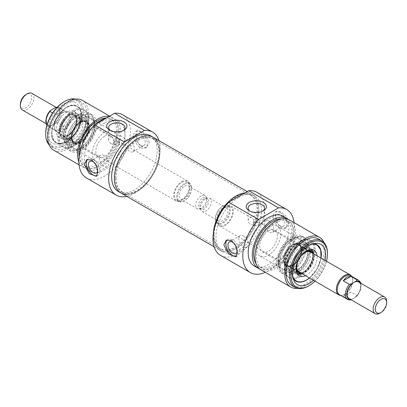 <?xml version="1.0" encoding="UTF-8"?>
<svg xmlns="http://www.w3.org/2000/svg" width="407" height="407" viewBox="0 0 407 407"><rect width="100%" height="100%" fill="white"/><g stroke="black" fill="none" stroke-linecap="round" stroke-linejoin="round"><path stroke-width="0.31" stroke-dasharray="2.04 1.53" d="M116.122 178.083A30.652 17.699 120 0 0 122.471 192.114A30.652 17.699 120 0 0 125.656 193.31A30.652 17.699 120 0 0 153.124 174.415A30.652 17.699 120 0 0 155.754 141.178A30.652 17.699 120 0 0 153.124 139.021A30.652 17.699 120 0 0 129.502 147.232A30.652 17.699 120 0 0 116.122 178.083M115.267 177.793A30.912 17.847 -60 0 1 130.718 144.744A30.912 17.847 -60 0 1 155.225 140.583A30.912 17.847 -60 0 1 152.574 174.099A30.912 17.847 -60 0 1 124.878 193.152A30.912 17.847 -60 0 1 115.267 177.793M213.66 234.391A30.652 17.699 -60 0 1 225.173 205.642A30.652 17.699 -60 0 1 247.481 194.139A30.652 17.699 -60 0 1 250.661 195.335A30.652 17.699 -60 0 1 250.661 230.728A30.652 17.699 -60 0 1 220.009 248.428A30.652 17.699 -60 0 1 217.384 246.266A30.652 17.699 -60 0 1 213.66 234.391M121.032 193.05A32.184 18.585 120 0 0 153.215 174.466A32.184 18.585 120 0 0 153.215 137.301M214.158 234.89A30.912 17.847 120 0 0 217.908 246.861A30.912 17.847 120 0 0 251.465 231.191A30.912 17.847 120 0 0 248.26 194.297A30.912 17.847 120 0 0 225.763 205.896A30.912 17.847 120 0 0 214.158 234.89M213.253 235.409A32.184 18.585 -60 0 1 213.288 233.959A32.184 18.585 -60 0 0 219.917 250.142A32.184 18.585 -60 0 1 213.253 235.409M244.79 192.959A32.184 18.585 -60 0 1 252.106 194.398A32.184 18.585 -60 0 1 252.106 231.563A32.184 18.585 -60 0 1 219.917 250.142A32.184 18.585 -60 0 0 252.106 231.563A32.184 18.585 -60 0 0 252.106 194.398A32.184 18.585 -60 0 0 244.79 192.959M31.914 93.376A9.58 5.53 -60 0 1 31.914 104.436A9.58 5.53 -60 0 1 22.334 109.966M20.35 104.329A8.048 4.645 120 0 0 26.038 107.616A8.048 4.645 120 0 0 31.731 97.761A8.048 4.645 120 0 0 26.038 94.475M53.134 108.867A9.58 5.53 -60 0 1 57.921 108.389A9.58 5.53 -60 0 1 59.391 116.066A9.58 5.53 -60 0 1 53.134 124.506A9.58 5.53 -60 0 1 48.341 124.98A9.58 5.53 -60 0 1 46.876 117.308A9.58 5.53 -60 0 1 53.134 108.867M184.534 184.417A9.961 5.754 -60 0 1 191.58 188.482A9.961 5.754 -60 0 1 184.534 200.687A9.961 5.754 -60 0 1 177.493 196.617A9.961 5.754 -60 0 1 184.534 184.417M184.127 183.715A10.536 6.085 120 0 0 177.243 192.999A10.536 6.085 120 0 0 178.861 201.44A10.536 6.085 120 0 0 184.127 200.921A10.536 6.085 120 0 0 191.58 188.014A10.536 6.085 120 0 0 189.397 183.191A10.536 6.085 120 0 0 184.127 183.715M184.534 186.294A7.662 4.426 -60 0 1 188.365 185.913A7.662 4.426 -60 0 1 188.365 194.765A7.662 4.426 -60 0 1 180.703 199.186A7.662 4.426 -60 0 1 179.528 193.045A7.662 4.426 -60 0 1 184.534 186.294M181.827 182.382A10.536 6.085 -60 0 1 187.093 181.863A10.536 6.085 -60 0 1 187.093 194.027A10.536 6.085 -60 0 1 176.557 200.112A10.536 6.085 -60 0 1 174.944 191.666A10.536 6.085 -60 0 1 181.827 182.382M202.823 197.98A6.283 3.627 -60 0 1 206.97 198.886A6.283 3.627 -60 0 1 205.962 204.925A6.283 3.627 -60 0 1 201.236 208.816A6.283 3.627 -60 0 1 198.453 204.701A6.283 3.627 -60 0 1 202.823 197.98M201.129 195.874A7.662 4.426 120 0 0 196.123 202.625A7.662 4.426 120 0 0 197.298 208.766A7.662 4.426 120 0 0 199.196 209.091A7.662 4.426 120 0 0 204.96 204.345A7.662 4.426 120 0 0 206.191 196.978A7.662 4.426 120 0 0 204.96 195.497A7.662 4.426 120 0 0 201.129 195.874M57.657 122.68L55.301 123.255L50.967 125.758L49.964 127.121L56.059 130.637C59.402 131.161 61.966 129.68 63.751 126.195L57.657 122.68A11.014 6.359 -60 0 0 59.32 107.54A11.014 6.359 -60 0 0 57.657 107.036L63.751 110.556L56.059 114.998L52.584 112.988M63.751 126.195L56.059 130.637M63.751 110.556L60.49 111.94L56.059 114.998M181.827 181.603A11.493 6.634 -60 0 1 187.571 181.034A11.493 6.634 -60 0 1 187.571 194.307A11.493 6.634 -60 0 1 176.078 200.941A11.493 6.634 -60 0 1 174.318 191.733A11.493 6.634 -60 0 1 181.827 181.603M62.525 112.724A11.493 6.634 -60 0 1 65.425 111.666A11.493 6.634 -60 0 1 68.274 112.154A11.493 6.634 -60 0 1 68.274 125.427A11.493 6.634 -60 0 1 56.776 132.061A11.493 6.634 -60 0 1 54.93 129.843A11.493 6.634 -60 0 1 62.525 112.724M61.94 112.775A11.014 6.359 -60 0 1 64.718 111.762A11.014 6.359 -60 0 1 67.445 112.23A11.014 6.359 -60 0 1 67.445 124.949A11.014 6.359 -60 0 1 56.431 131.308A11.014 6.359 -60 0 1 54.66 129.182A11.014 6.359 -60 0 1 61.94 112.775M379.879 313.151A9.58 5.53 120 0 0 386.65 301.419M349.079 298.611A9.58 5.53 120 0 0 353.866 298.133A9.58 5.53 120 0 0 360.124 289.692A9.58 5.53 120 0 0 358.659 282.02M222.466 206.313L222.466 206.313A9.961 5.754 120 0 0 215.42 218.518A9.961 5.754 120 0 0 222.466 222.583A9.961 5.754 120 0 0 229.507 210.383A9.961 5.754 120 0 0 222.466 206.313L222.873 206.079A10.536 6.085 -60 0 1 228.139 205.56A10.536 6.085 -60 0 1 228.139 217.725A10.536 6.085 -60 0 1 217.603 223.809A10.536 6.085 -60 0 1 215.42 218.986A10.536 6.085 -60 0 1 222.873 206.079L222.466 206.313M222.466 208.191A7.662 4.426 120 0 0 217.46 214.947A7.662 4.426 120 0 0 218.635 221.087A7.662 4.426 120 0 0 226.297 216.661A7.662 4.426 120 0 0 226.297 207.814A7.662 4.426 120 0 0 222.466 208.191M225.173 207.412A10.536 6.085 120 0 0 218.289 216.697A10.536 6.085 120 0 0 219.907 225.137A10.536 6.085 120 0 0 230.443 219.058A10.536 6.085 120 0 0 230.443 206.888A10.536 6.085 120 0 0 225.173 207.412M204.177 198.764A6.283 3.627 120 0 0 200.03 208.114A6.283 3.627 120 0 0 207.316 205.703A6.283 3.627 120 0 0 205.764 198.184A6.283 3.627 120 0 0 204.177 198.764M205.871 198.611A7.662 4.426 -60 0 1 207.804 197.909A7.662 4.426 -60 0 1 209.702 198.234A7.662 4.426 -60 0 1 209.702 207.082A7.662 4.426 -60 0 1 202.04 211.503A7.662 4.426 -60 0 1 200.809 210.022A7.662 4.426 -60 0 1 205.871 198.611M351.022 299.735L356.033 296.881L356.995 296.174L357.036 295.523L350.941 292.002C347.598 294.587 345.034 296.067 343.249 296.444L349.343 299.964A11.014 6.359 120 0 1 347.68 299.46M343.249 296.444L350.941 292.002M225.173 206.629A11.493 6.634 120 0 0 217.664 216.758A11.493 6.634 120 0 0 219.429 225.966A11.493 6.634 120 0 0 230.922 219.332A11.493 6.634 120 0 0 230.922 206.059A11.493 6.634 120 0 0 225.173 206.629M340.608 295.38A11.493 6.634 120 0 0 341.575 295.334A11.493 6.634 120 0 0 350.224 288.212A11.493 6.634 120 0 0 352.07 277.157A11.493 6.634 120 0 0 351.623 276.297M339.555 294.77A11.014 6.359 120 0 0 342.282 295.238A11.014 6.359 120 0 0 350.569 288.41A11.014 6.359 120 0 0 352.34 277.818A11.014 6.359 120 0 0 350.569 275.692M72.232 137.881A12.454 7.189 120 0 0 74.812 143.579A12.454 7.189 120 0 0 87.266 136.391A12.454 7.189 120 0 0 87.266 122.014A12.454 7.189 120 0 0 81.039 122.629A12.454 7.189 120 0 0 72.232 137.881M104.609 136.238A12.454 7.189 -60 0 1 110.836 135.623A12.454 7.189 -60 0 1 110.836 150A12.454 7.189 -60 0 1 98.382 157.188A12.454 7.189 -60 0 1 96.474 147.212A12.454 7.189 -60 0 1 104.609 136.238M118.834 142.379C116.31 141.285 114.672 141.626 113.929 143.417C113.751 146.016 119.851 145.09 119.673 143.412L118.834 142.379M66.682 107.3A21.072 12.169 120 0 0 52.91 125.87A21.072 12.169 120 0 0 56.141 142.755A21.072 12.169 120 0 0 61.36 143.651A21.072 12.169 120 0 0 77.218 130.591A21.072 12.169 120 0 0 80.601 110.333A21.072 12.169 120 0 0 77.218 106.258A21.072 12.169 120 0 0 66.682 107.3M66.814 107.377A21.072 12.169 -60 0 1 77.35 106.334A21.072 12.169 -60 0 1 80.581 123.224A21.072 12.169 -60 0 1 66.814 141.794A21.072 12.169 -60 0 1 56.278 142.837A21.072 12.169 -60 0 1 53.047 125.951A21.072 12.169 -60 0 1 66.814 107.377M81.583 115.903A21.072 12.169 -60 0 1 92.119 114.86A21.072 12.169 -60 0 1 92.119 139.194A21.072 12.169 -60 0 1 71.042 151.363A21.072 12.169 -60 0 1 67.811 134.473A21.072 12.169 -60 0 1 81.583 115.903M79.034 114.433A21.072 12.169 120 0 0 65.268 133.003A21.072 12.169 120 0 0 68.498 149.893A21.072 12.169 120 0 0 72.568 150.875A21.072 12.169 120 0 0 79.034 148.85A21.072 12.169 120 0 0 92.46 116.422A21.072 12.169 120 0 0 89.571 113.39A21.072 12.169 120 0 0 79.034 114.433M140.507 131.939A9.58 5.53 -120 0 0 135.719 131.461A9.58 5.53 -120 0 0 135.719 142.521A9.58 5.53 -120 0 0 145.299 148.056A9.58 5.53 -120 0 0 146.764 140.379A9.58 5.53 -120 0 0 140.507 131.939M140.507 145.167A6.624 3.826 -120 0 0 143.824 145.497A6.624 3.826 -120 0 0 144.836 140.186A6.624 3.826 -120 0 0 140.507 134.351A6.624 3.826 -120 0 0 137.195 134.02A6.624 3.826 -120 0 0 136.182 139.331A6.624 3.826 -120 0 0 140.507 145.167M149.313 142.496L146.881 136.08L141.631 131.288L137.301 130.55L135.765 134.676L139.174 144.755L142.974 147.517L146.881 147.141L149.313 142.496M129.67 140.603A6.624 3.826 -120 0 0 126.358 140.278A6.624 3.826 -120 0 0 126.358 147.929A6.624 3.826 -120 0 0 132.982 151.755A6.624 3.826 -120 0 0 134 146.444A6.624 3.826 -120 0 0 129.67 140.603M96.927 175.793A9.58 5.53 -120 0 0 97.884 175.427A9.58 5.53 -120 0 0 99.354 167.75A9.58 5.53 -120 0 0 93.096 159.31A9.58 5.53 -120 0 0 88.304 158.837A9.58 5.53 -120 0 0 87.632 159.351M97.736 170.558A6.624 3.826 -120 0 0 95.869 164.372M103.933 155.464A6.624 3.826 -120 0 0 100.621 155.138A6.624 3.826 -120 0 0 100.621 162.79A6.624 3.826 -120 0 0 107.245 166.616A6.624 3.826 -120 0 0 108.262 161.304A6.624 3.826 -120 0 0 103.933 155.464M81.583 118.132A18.351 10.592 -60 0 1 93.702 120.767A18.351 10.592 -60 0 1 90.756 138.405A18.351 10.592 -60 0 1 76.954 149.776A18.351 10.592 -60 0 1 68.824 137.759A18.351 10.592 -60 0 1 81.583 118.132M82.936 119.816A17.242 9.956 120 0 0 71.673 135.007A17.242 9.956 120 0 0 74.313 148.825A17.242 9.956 120 0 0 78.587 149.557A17.242 9.956 120 0 0 91.555 138.868A17.242 9.956 120 0 0 94.322 122.293A17.242 9.956 120 0 0 91.555 118.961A17.242 9.956 120 0 0 82.936 119.816M104.609 132.326A17.242 9.956 -60 0 1 113.232 131.476A17.242 9.956 -60 0 1 113.232 151.384A17.242 9.956 -60 0 1 95.991 161.34A17.242 9.956 -60 0 1 93.345 147.522A17.242 9.956 -60 0 1 104.609 132.326M63.97 103.933A23.285 13.446 -60 0 1 79.35 107.28A23.285 13.446 -60 0 1 75.616 129.665A23.285 13.446 -60 0 1 58.094 144.098A23.285 13.446 -60 0 1 47.777 128.841A23.285 13.446 -60 0 1 63.97 103.933M45.681 133.501A25.865 14.932 120 0 0 63.97 144.063A25.865 14.932 120 0 0 82.26 112.383A25.865 14.932 120 0 0 63.97 101.826M75.636 99.14A26.821 15.486 -60 0 1 78.058 100.107A26.821 15.486 -60 0 1 78.058 131.074A26.821 15.486 -60 0 1 51.236 146.561A26.821 15.486 -60 0 1 49.191 144.948M68.035 103.388A26.821 15.486 120 0 0 50.514 127.025A26.821 15.486 120 0 0 54.624 148.519A26.821 15.486 120 0 0 81.446 133.033A26.821 15.486 120 0 0 81.446 102.06A26.821 15.486 120 0 0 68.035 103.388M123.209 130.596A8.206 4.736 180 0 1 122.604 130.983A8.206 4.736 180 0 1 110.999 130.983L110.999 130.983A8.206 4.736 180 0 1 110.394 130.596M110.999 130.983L109.646 130.204L110.999 130.983M110.999 143.498A8.206 4.736 0 0 0 119.943 144.526A8.206 4.736 0 0 0 125.005 140.15A8.206 4.736 0 0 0 116.804 135.414A8.206 4.736 0 0 0 108.598 140.15A8.206 4.736 0 0 0 110.999 143.498M118.834 138.975A2.874 1.659 180 0 1 119.673 140.15A2.874 1.659 180 0 1 116.804 141.809A2.874 1.659 180 0 1 113.929 140.15A2.874 1.659 180 0 1 115.7 138.614A2.874 1.659 180 0 1 118.834 138.975M86.411 177.93A36.401 21.016 120 0 0 122.812 156.914A36.401 21.016 120 0 0 122.807 114.881M159.005 140.649A36.401 21.016 -60 0 1 152.615 174.12A36.401 21.016 -60 0 1 126.821 196.393M126.704 194.556A32.184 18.585 120 0 0 153.215 174.466A32.184 18.585 120 0 0 157.356 141.463M150.504 135.74A32.184 18.585 -60 0 1 150.504 172.904A32.184 18.585 -60 0 1 118.32 191.483M53.668 150.178A28.734 16.59 120 0 0 82.402 133.582A28.734 16.59 120 0 0 82.402 100.402M78.877 161.884A28.734 16.59 120 0 0 83.471 167.384A28.734 16.59 120 0 0 112.205 150.793A28.734 16.59 120 0 0 112.205 117.608A28.734 16.59 120 0 0 109.071 116.458M79.131 156.909A26.821 15.486 120 0 0 84.427 165.725A26.821 15.486 120 0 0 111.248 150.239A26.821 15.486 120 0 0 111.248 119.266A26.821 15.486 120 0 0 106.38 118.01M100.544 122.161A26.821 15.486 120 0 0 83.023 145.798A26.821 15.486 120 0 0 87.134 167.287A26.821 15.486 120 0 0 113.955 151.801A26.821 15.486 120 0 0 113.955 120.833A26.821 15.486 120 0 0 100.544 122.161M95.345 124.384A28.734 16.59 120 0 0 92.608 127.04M81.838 145.696A28.734 16.59 120 0 0 86.177 168.946A28.734 16.59 120 0 0 114.916 152.355A28.734 16.59 120 0 0 114.916 119.175A28.734 16.59 120 0 0 105.749 118.376M104.609 122.945A28.734 16.59 120 0 0 85.836 148.265A28.734 16.59 120 0 0 90.242 171.291A28.734 16.59 120 0 0 118.976 154.701A28.734 16.59 120 0 0 118.976 121.52A28.734 16.59 120 0 0 104.609 122.945M81.039 118.707A17.257 9.961 -60 0 1 89.281 117.648A17.257 9.961 -60 0 1 89.667 137.78A17.257 9.961 -60 0 1 72.039 147.512A17.257 9.961 -60 0 1 69.872 133.567A17.257 9.961 -60 0 1 81.039 118.707M81.039 148.926A19.75 11.406 -60 0 1 74.974 150.824A19.75 11.406 -60 0 1 71.164 127.096A19.75 11.406 -60 0 1 93.62 118.534A19.75 11.406 -60 0 1 81.039 148.926M66.545 136.554A14.845 8.572 -60 0 1 59.274 137.373A14.845 8.572 -60 0 1 59.122 120.141A14.845 8.572 -60 0 1 74.12 111.66A14.845 8.572 -60 0 1 76.201 123.606A14.845 8.572 -60 0 1 66.545 136.554M68.137 114.871A12.836 7.412 -60 0 1 72.756 113.66A12.836 7.412 -60 0 1 74.552 129.055A12.836 7.412 -60 0 1 60.328 135.195A12.836 7.412 -60 0 1 60.251 124.71A12.836 7.412 -60 0 1 68.137 114.871M71.337 117.185A12.261 7.077 -60 0 1 76.557 116.188A12.261 7.077 -60 0 1 77.467 116.58A12.261 7.077 -60 0 1 79.35 126.404A12.261 7.077 -60 0 1 71.337 137.21A12.261 7.077 -60 0 1 65.206 137.815A12.261 7.077 -60 0 1 64.413 137.22A12.261 7.077 -60 0 1 63.578 127.213A12.261 7.077 -60 0 1 71.337 117.185M74.222 138.873A12.261 7.077 -60 0 1 68.544 139.708A12.261 7.077 -60 0 1 68.091 139.479A12.261 7.077 -60 0 1 68.091 125.32A12.261 7.077 -60 0 1 80.352 118.244A12.261 7.077 -60 0 1 80.774 118.523A12.261 7.077 -60 0 1 82.107 128.47A12.261 7.077 -60 0 1 74.222 138.873M80.311 142.425A12.307 7.107 -60 0 1 74.155 143.035A12.307 7.107 -60 0 1 74.155 128.826A12.307 7.107 -60 0 1 86.462 121.718A12.307 7.107 -60 0 1 88.35 131.583A12.307 7.107 -60 0 1 80.311 142.425M79.904 142.191A12.307 7.107 -60 0 1 73.753 142.801A12.307 7.107 -60 0 1 73.753 128.592A12.307 7.107 -60 0 1 86.055 121.484A12.307 7.107 -60 0 1 87.943 131.344A12.307 7.107 -60 0 1 79.904 142.191M80.311 142.893A12.876 7.433 -60 0 1 75.244 144.037A12.876 7.433 -60 0 1 73.87 128.658A12.876 7.433 -60 0 1 87.876 122.161A12.876 7.433 -60 0 1 88.344 132.692A12.876 7.433 -60 0 1 80.311 142.893M73.118 145.945A21.703 12.531 120 0 0 88.029 115.425A21.703 12.531 120 0 0 87.454 113.624A21.703 12.531 120 0 0 62.266 121.958A21.703 12.531 120 0 0 67.643 147.939A21.703 12.531 120 0 0 69.49 147.538A21.703 12.531 120 0 0 73.118 145.945M73.723 145.782A21.072 12.169 -60 0 1 70.202 147.329A21.072 12.169 -60 0 1 63.187 146.825A21.072 12.169 -60 0 1 63.187 122.492A21.072 12.169 -60 0 1 84.259 110.322A21.072 12.169 -60 0 1 88.202 116.148A21.072 12.169 -60 0 1 73.723 145.782M73.891 111.462A21.072 12.169 -60 0 1 84.427 110.419A21.072 12.169 -60 0 1 87.81 114.494A21.072 12.169 -60 0 1 73.891 145.879A21.072 12.169 -60 0 1 68.574 147.812A21.072 12.169 -60 0 1 63.355 146.922A21.072 12.169 -60 0 1 60.124 130.031A21.072 12.169 -60 0 1 73.891 111.462M300.9 249.567A12.454 7.189 -60 0 1 295.467 262.098A12.454 7.189 -60 0 1 285.867 265.435A12.454 7.189 -60 0 1 283.959 255.454A12.454 7.189 -60 0 1 292.094 244.48A12.454 7.189 -60 0 1 298.321 243.864A12.454 7.189 -60 0 1 300.9 249.567M268.523 230.876A12.454 7.189 120 0 0 260.388 241.844A12.454 7.189 120 0 0 262.296 251.826A12.454 7.189 120 0 0 274.75 244.638A12.454 7.189 120 0 0 274.75 230.255A12.454 7.189 120 0 0 268.523 230.876M254.299 225.285C256.822 225.88 258.46 225.447 259.203 223.972C259.381 222.293 253.281 221.367 253.459 223.972L254.299 225.285M293.233 278.51A21.072 12.169 -60 0 1 292.536 277.116A21.072 12.169 -60 0 1 306.456 245.731A21.072 12.169 -60 0 1 311.772 243.798A21.072 12.169 -60 0 1 313.329 243.707M309.529 277.986L316.997 269.027L321.021 258.079A21.072 12.169 -60 0 1 309.539 277.991M306.318 245.655A21.072 12.169 120 0 0 292.552 264.224A21.072 12.169 120 0 0 295.782 281.11A21.072 12.169 120 0 0 306.318 280.067A21.072 12.169 120 0 0 320.085 261.498A21.072 12.169 120 0 0 316.855 244.612A21.072 12.169 120 0 0 306.318 245.655M291.554 237.128A21.072 12.169 120 0 0 277.788 255.703A21.072 12.169 120 0 0 281.018 272.588A21.072 12.169 120 0 0 302.091 260.419A21.072 12.169 120 0 0 302.091 236.085A21.072 12.169 120 0 0 291.554 237.128M294.098 238.599A21.072 12.169 -60 0 1 300.57 236.569A21.072 12.169 -60 0 1 304.634 237.556A21.072 12.169 -60 0 1 307.865 254.441A21.072 12.169 -60 0 1 294.098 273.011A21.072 12.169 -60 0 1 283.562 274.059A21.072 12.169 -60 0 1 280.672 271.026A21.072 12.169 -60 0 1 294.098 238.599M227.162 239.911A9.58 5.53 60 0 1 227.834 239.392A9.58 5.53 60 0 1 232.626 239.865A9.58 5.53 60 0 1 238.884 248.311A9.58 5.53 60 0 1 237.413 255.983A9.58 5.53 60 0 1 236.457 256.349M235.399 244.928A6.624 3.826 60 0 1 237.266 251.114M243.462 236.024A6.624 3.826 60 0 1 247.792 241.86A6.624 3.826 60 0 1 246.774 247.171A6.624 3.826 60 0 1 240.15 243.345A6.624 3.826 60 0 1 240.15 235.694A6.624 3.826 60 0 1 243.462 236.024M280.036 212.495A9.58 5.53 60 0 1 286.294 220.935A9.58 5.53 60 0 1 284.829 228.612A9.58 5.53 60 0 1 275.249 223.082A9.58 5.53 60 0 1 275.249 212.022A9.58 5.53 60 0 1 280.036 212.495M280.036 225.727A6.624 3.826 60 0 1 275.712 219.887A6.624 3.826 60 0 1 276.724 214.575A6.624 3.826 60 0 1 280.036 214.906A6.624 3.826 60 0 1 284.366 220.742A6.624 3.826 60 0 1 283.353 226.053A6.624 3.826 60 0 1 280.036 225.727M288.843 223.051L286.411 216.636L281.161 211.844L276.831 211.106L275.295 215.232L278.703 225.31L282.504 228.073L286.411 227.696L288.843 223.051M269.2 221.164A6.624 3.826 60 0 1 273.529 226.999A6.624 3.826 60 0 1 272.512 232.311A6.624 3.826 60 0 1 265.888 228.485A6.624 3.826 60 0 1 265.888 220.833A6.624 3.826 60 0 1 269.2 221.164M291.554 239.357A18.351 10.592 120 0 0 279.431 266.682A18.351 10.592 120 0 0 300.727 259.635A18.351 10.592 120 0 0 296.184 237.668A18.351 10.592 120 0 0 291.554 239.357M290.196 239.479A17.242 9.956 -60 0 1 294.551 237.892A17.242 9.956 -60 0 1 298.819 238.624A17.242 9.956 -60 0 1 298.819 258.531A17.242 9.956 -60 0 1 281.578 268.488A17.242 9.956 -60 0 1 278.81 265.155A17.242 9.956 -60 0 1 290.196 239.479M268.523 226.964A17.242 9.956 120 0 0 257.26 242.155A17.242 9.956 120 0 0 259.905 255.972A17.242 9.956 120 0 0 277.147 246.016A17.242 9.956 120 0 0 277.147 226.109A17.242 9.956 120 0 0 268.523 226.964M313.543 280.306A23.285 13.446 120 0 0 325.035 260.394M326.495 261.238A25.865 14.932 -60 0 1 315.003 281.145M308.486 286.014A26.821 15.486 120 0 0 327.452 253.164M318.508 238.929A26.821 15.486 -60 0 1 318.508 269.902A26.821 15.486 -60 0 1 291.687 285.383M262.739 211.152A8.206 4.736 180 0 1 262.133 211.543A8.206 4.736 180 0 1 250.529 211.543A8.206 4.736 180 0 1 249.923 211.152M262.133 217.358A8.206 4.736 0 0 0 253.19 216.331A8.206 4.736 0 0 0 248.128 220.706A8.206 4.736 0 0 0 256.334 225.442A8.206 4.736 0 0 0 264.535 220.706A8.206 4.736 0 0 0 262.133 217.358M254.299 221.881A2.874 1.659 180 0 1 253.459 220.706A2.874 1.659 180 0 1 256.334 219.047A2.874 1.659 180 0 1 259.203 220.706A2.874 1.659 180 0 1 257.433 222.237A2.874 1.659 180 0 1 254.299 221.881M294.063 222.604A36.401 21.016 -60 0 1 265.328 272.38M220.523 255.357A36.401 21.016 120 0 0 256.919 234.34A36.401 21.016 120 0 0 256.919 192.313M238.721 197.558A32.184 18.585 120 0 0 217.694 225.916A32.184 18.585 120 0 0 222.629 251.709A32.184 18.585 120 0 0 254.813 233.125A32.184 18.585 120 0 0 254.813 195.96A32.184 18.585 120 0 0 238.721 197.558M323.947 242.501A28.734 16.59 -60 0 1 319.47 270.452A28.734 16.59 -60 0 1 297.497 288.309M289.667 220.065A28.734 16.59 -60 0 1 289.667 253.246A28.734 16.59 -60 0 1 260.928 269.836M275.295 223.051A26.821 15.486 -60 0 1 288.705 221.723A26.821 15.486 -60 0 1 288.705 252.696A26.821 15.486 -60 0 1 261.884 268.177A26.821 15.486 -60 0 1 257.773 246.688A26.821 15.486 -60 0 1 275.295 223.051M281.959 218.941A26.821 15.486 -60 0 1 285.999 220.162A26.821 15.486 -60 0 1 285.999 251.129A26.821 15.486 -60 0 1 259.178 266.616A26.821 15.486 -60 0 1 256.1 263.731M288.248 219.393A28.734 16.59 -60 0 1 286.955 251.684A28.734 16.59 -60 0 1 259.641 268.946M282.89 216.153A28.734 16.59 -60 0 1 282.89 249.338A28.734 16.59 -60 0 1 254.156 265.929M292.094 240.557A17.257 9.961 120 0 0 280.723 256.11A17.257 9.961 120 0 0 283.852 269.8A17.257 9.961 120 0 0 300.722 259.63A17.257 9.961 120 0 0 301.094 239.937A17.257 9.961 120 0 0 292.094 240.557M292.094 270.777A19.75 11.406 120 0 0 305.713 250.381A19.75 11.406 120 0 0 298.158 236.62A19.75 11.406 120 0 0 282.219 248.947A19.75 11.406 120 0 0 279.512 268.915A19.75 11.406 120 0 0 292.094 270.777M305.54 275.687A14.845 8.572 120 0 0 306.588 275.142A14.845 8.572 120 0 0 317.038 255.774M306.751 250.804A12.836 7.412 120 0 0 304.996 251.618A12.836 7.412 120 0 0 296.093 269.266M302.106 273.702A12.836 7.412 120 0 0 311.416 265.807A12.836 7.412 120 0 0 313.599 253.795M301.796 250.239A12.261 7.077 120 0 0 293.783 261.045A12.261 7.077 120 0 0 295.665 270.869A12.261 7.077 120 0 0 296.576 271.255A12.261 7.077 120 0 0 301.796 270.263A12.261 7.077 120 0 0 309.554 260.236A12.261 7.077 120 0 0 308.72 250.229A12.261 7.077 120 0 0 307.926 249.633A12.261 7.077 120 0 0 301.796 250.239M298.911 268.595A12.261 7.077 120 0 0 306.924 257.794A12.261 7.077 120 0 0 305.041 247.965A12.261 7.077 120 0 0 304.589 247.741A12.261 7.077 120 0 0 292.781 255.047A12.261 7.077 120 0 0 292.358 268.925A12.261 7.077 120 0 0 292.781 269.205A12.261 7.077 120 0 0 298.911 268.595M292.821 265.12A12.307 7.107 120 0 0 300.865 254.273A12.307 7.107 120 0 0 298.977 244.414A12.307 7.107 120 0 0 286.67 251.516A12.307 7.107 120 0 0 286.67 265.725A12.307 7.107 120 0 0 292.821 265.12M293.228 265.354A12.307 7.107 120 0 0 301.266 254.507A12.307 7.107 120 0 0 299.384 244.648A12.307 7.107 120 0 0 287.077 251.75A12.307 7.107 120 0 0 287.077 265.964A12.307 7.107 120 0 0 293.228 265.354M292.821 265.583A12.876 7.433 120 0 0 301.536 253.098A12.876 7.433 120 0 0 297.888 243.406A12.876 7.433 120 0 0 286.386 251.353A12.876 7.433 120 0 0 285.256 265.288A12.876 7.433 120 0 0 292.821 265.583M300.015 276.943A21.703 12.531 -60 0 1 285.678 273.825A21.703 12.531 -60 0 1 285.103 272.018A21.703 12.531 -60 0 1 303.642 239.911A21.703 12.531 -60 0 1 305.489 239.509A21.703 12.531 -60 0 1 315.104 253.724A21.703 12.531 -60 0 1 300.015 276.943M299.41 276.078A21.072 12.169 120 0 0 313.176 257.509A21.072 12.169 120 0 0 309.946 240.623A21.072 12.169 120 0 0 302.93 240.12A21.072 12.169 120 0 0 284.931 271.301A21.072 12.169 120 0 0 288.873 277.121A21.072 12.169 120 0 0 299.41 276.078M299.247 241.57A21.072 12.169 120 0 0 285.322 272.955A21.072 12.169 120 0 0 288.705 277.03A21.072 12.169 120 0 0 299.247 275.982A21.072 12.169 120 0 0 313.014 257.412A21.072 12.169 120 0 0 309.783 240.527A21.072 12.169 120 0 0 304.563 239.631A21.072 12.169 120 0 0 299.247 241.57M55.301 123.255A10.058 5.805 120 0 0 60.246 112.581A10.058 5.805 120 0 0 55.301 107.611M50.967 110.119A10.058 5.805 120 0 0 46.022 120.793A10.058 5.805 120 0 0 50.967 125.758M49.964 127.121A11.014 6.359 -60 0 1 48.301 126.618A11.014 6.359 -60 0 1 46.902 125.219M351.699 299.389A10.058 5.805 -60 0 1 350.61 299.496M360.19 282.906A10.058 5.805 -60 0 1 356.033 296.881M357.036 295.523A11.014 6.359 120 0 0 358.699 280.382M68.62 135.022A11.508 6.644 -60 0 1 62.123 135.032A11.508 6.644 -60 0 1 61.34 125.641A11.508 6.644 -60 0 1 68.62 116.234A11.508 6.644 -60 0 1 73.519 115.298A11.508 6.644 -60 0 1 76.338 124.155A11.508 6.644 -60 0 1 68.62 135.022M68.137 135.205A12.068 6.97 -60 0 1 59.6 130.276A12.068 6.97 -60 0 1 68.137 115.496A12.068 6.97 -60 0 1 76.669 120.421A12.068 6.97 -60 0 1 68.137 135.205M79.904 142.012A12.088 6.98 -60 0 1 72.502 131.481A12.088 6.98 -60 0 1 87.307 122.934A12.088 6.98 -60 0 1 79.904 142.012M79.457 141.285A11.513 6.649 -60 0 1 74.125 142.068A11.513 6.649 -60 0 1 73.703 128.561A11.513 6.649 -60 0 1 85.612 122.176A11.513 6.649 -60 0 1 86.864 131.512A11.513 6.649 -60 0 1 79.457 141.285M75.305 115.807A16.753 9.671 -60 0 1 83.308 114.779A16.753 9.671 -60 0 1 86.35 128.073A16.753 9.671 -60 0 1 75.305 143.167A16.753 9.671 -60 0 1 66.57 143.773A16.753 9.671 -60 0 1 64.464 130.24A16.753 9.671 -60 0 1 75.305 115.807M66.545 141.321A20.691 11.945 -60 0 1 53.872 123.296A20.691 11.945 -60 0 1 79.212 108.669A20.691 11.945 -60 0 1 66.545 141.321M69.933 138.395A14.708 8.491 -60 0 1 62.729 139.209A14.708 8.491 -60 0 1 62.576 122.141A14.708 8.491 -60 0 1 77.432 113.736A14.708 8.491 -60 0 1 79.497 125.57A14.708 8.491 -60 0 1 69.933 138.395M70.035 137.693A13.777 7.957 -60 0 1 61.65 137.011A13.777 7.957 -60 0 1 61.569 125.758A13.777 7.957 -60 0 1 70.035 115.191A13.777 7.957 -60 0 1 74.995 113.899A13.777 7.957 -60 0 1 79.431 123.987A13.777 7.957 -60 0 1 70.035 137.693M75.168 141.555A14.876 8.588 -60 0 1 69.317 142.877A14.876 8.588 -60 0 1 67.73 125.117A14.876 8.588 -60 0 1 83.908 117.608A14.876 8.588 -60 0 1 84.447 129.772A14.876 8.588 -60 0 1 75.168 141.555M304.512 271.215A11.508 6.644 120 0 0 311.793 261.808A11.508 6.644 120 0 0 311.009 252.411A11.508 6.644 120 0 0 304.512 252.426A11.508 6.644 120 0 0 296.8 263.293A11.508 6.644 120 0 0 299.613 272.146A11.508 6.644 120 0 0 304.512 271.215M301.088 273.117A12.068 6.97 120 0 0 304.996 271.952A12.068 6.97 120 0 0 312.586 253.205M303.195 253.505A12.068 6.97 120 0 0 296.657 264.835M293.228 265.171A12.088 6.98 120 0 0 300.631 246.098A12.088 6.98 120 0 0 285.826 254.645A12.088 6.98 120 0 0 293.228 265.171M293.676 264.962A11.513 6.649 120 0 0 301.302 254.446A11.513 6.649 120 0 0 299.008 245.38A11.513 6.649 120 0 0 287.917 252.238A11.513 6.649 120 0 0 287.525 265.272A11.513 6.649 120 0 0 293.676 264.962M297.827 244.281A16.753 9.671 120 0 0 286.782 259.376A16.753 9.671 120 0 0 289.825 272.665A16.753 9.671 120 0 0 297.827 271.637A16.753 9.671 120 0 0 308.669 257.209A16.753 9.671 120 0 0 306.563 243.676A16.753 9.671 120 0 0 297.827 244.281M309.442 277.94A20.691 11.945 120 0 0 320.94 258.028M311.762 244.231A20.691 11.945 120 0 0 296.245 257.046A20.691 11.945 120 0 0 292.903 276.892M301.872 273.743A14.708 8.491 120 0 0 303.205 273.072A14.708 8.491 120 0 0 313.517 253.571M311.935 249.496A14.708 8.491 120 0 0 310.404 248.239A14.708 8.491 120 0 0 295.848 256.817A14.708 8.491 120 0 0 295.701 273.713A14.708 8.491 120 0 0 297.553 274.41M303.098 272.252A13.777 7.957 120 0 0 311.564 261.691A13.777 7.957 120 0 0 311.487 250.432C315.394 254.843 310.287 268.513 302.971 272.273L298.138 273.55A13.777 7.957 120 0 0 303.098 272.252M310.607 249.501A13.777 7.957 120 0 0 303.098 249.756A13.777 7.957 120 0 0 293.935 262.484A13.777 7.957 120 0 0 296.891 273.26M297.965 270.182A14.876 8.588 120 0 0 308.028 255.759A14.876 8.588 120 0 0 303.815 244.566A14.876 8.588 120 0 0 290.527 253.744A14.876 8.588 120 0 0 289.224 269.841A14.876 8.588 120 0 0 297.965 270.182M155.754 141.178L155.225 140.583M125.656 193.31L124.878 193.152M122.471 192.114L220.009 248.428M153.124 139.021L250.661 195.335M217.384 246.266L217.908 246.861M247.481 194.139L248.26 194.297M214.128 246.8L222.629 251.709M247.202 191.565L254.813 195.96M57.921 108.389L55.978 107.265M48.341 124.98L46.093 123.682M191.58 188.482L191.58 188.014M184.534 200.687L184.127 200.921M189.397 183.191L187.093 181.863M178.861 201.44L176.557 200.112M206.97 198.886L206.191 196.978M201.236 208.816L199.196 209.091M204.96 195.497L188.365 185.913M197.298 208.766L180.703 199.186M57.316 106.949L59.32 107.54L67.445 112.23M46.876 125.305L48.301 126.618L56.431 131.308M187.571 181.034L68.274 112.154M176.078 200.941L56.776 132.061M54.66 129.182L54.93 129.843M64.718 111.762L65.425 111.666M215.42 218.518L215.42 218.986M217.603 223.809L219.907 225.137M228.139 205.56L230.443 206.888M200.03 208.114L200.809 210.022M205.764 198.184L207.804 197.909M202.04 211.503L218.635 221.087M209.702 198.234L226.297 207.814M356.995 296.174L360.633 289.692L360.907 283.318M219.429 225.966L298.514 271.632M230.922 206.059L310.012 251.719M352.34 277.818L352.07 277.157M342.282 295.238L341.575 295.334M110.836 135.623L87.266 122.014M98.382 157.188L74.812 143.579M56.141 142.755L56.278 142.837C41.865 135.928 64.158 97.309 77.35 106.334L77.218 106.258M92.119 114.86L89.571 113.39M71.042 151.363L68.498 149.893M137.301 130.55L135.719 131.461M146.881 147.141L145.299 148.056M137.195 134.02L126.358 140.278M143.824 145.497L132.982 151.755M88.304 158.837L86.722 159.753M97.884 175.427L96.301 176.343M100.621 155.138L89.784 161.396M107.245 166.616L96.408 172.868M94.322 122.293L93.702 120.767M78.587 149.557L76.954 149.776M113.232 131.476L91.555 118.961M95.991 161.34L74.313 148.825M80.601 110.333L79.35 107.28M61.36 143.651L58.094 144.098M51.236 146.561L54.624 148.519M78.058 100.107L81.446 102.06M122.604 130.983L123.957 130.204M125.005 140.15L125.005 127.635M108.598 140.15L108.598 127.635M119.673 143.412L119.673 140.15M113.929 143.412L113.929 140.15M79.07 164.845L83.471 167.384M109.641 116.127L112.205 117.608M84.427 165.725L87.134 167.287M111.248 119.266L113.955 120.833M86.177 168.946L90.242 171.291M114.916 119.175L118.976 121.52M64.413 137.22L62.123 135.032C63.553 136.386 65.598 136.355 68.254 134.941C73.692 131.039 76.424 125.936 76.45 119.633L75.997 117.72L73.519 115.298L76.557 116.188M68.544 139.708L74.125 142.068L72.039 139.81L71.586 137.937L72.634 131.451C74.954 125.6 79.523 122.283 80.698 122.069C82.835 121.215 84.473 121.25 85.612 122.176L80.774 118.523M89.281 117.648L83.308 114.779C81.751 113.634 79.019 113.924 75.117 115.644C71.774 117.557 68.936 120.523 66.585 124.532C64.321 128.551 63.202 132.468 63.222 136.284L64.54 141.544L66.57 143.773L72.039 147.512M93.62 118.534L92.46 116.422M74.974 150.824L72.568 150.875M59.274 137.373L62.729 139.209C64.871 140.267 67.348 140.003 70.162 138.411C80.5 131.858 83.323 116.814 77.432 113.736L74.12 111.66M60.328 135.195L61.65 137.011C56.217 131.146 67.186 112.129 74.995 113.899L72.756 113.66M80.352 118.244L77.467 116.58M68.091 139.479L65.206 137.815M86.462 121.718L86.055 121.484M74.155 143.035L73.753 142.801M87.876 122.161L83.908 117.608C88.528 121.739 83.074 137.444 74.873 141.58L69.317 142.877L75.244 144.037M88.202 116.148L88.029 115.425M70.202 147.329L69.49 147.538M87.81 114.494L87.454 113.624M68.574 147.812L67.643 147.939M262.296 251.826L285.867 265.435M274.75 230.255L298.321 243.864M281.018 272.588L283.562 274.059M302.091 236.085L304.634 237.556M235.831 256.898L237.413 255.983M226.251 240.308L227.834 239.392M235.938 253.429L246.774 247.171M229.314 241.951L240.15 235.694M284.829 228.612L286.411 227.696M275.249 212.022L276.831 211.106M272.512 232.311L283.353 226.053M265.888 220.833L276.724 214.575M278.81 265.155L279.431 266.682M294.551 237.892L296.184 237.668M259.905 255.972L281.578 268.488M277.147 226.109L298.819 238.624M292.536 277.116L293.783 280.169M311.772 243.798L315.038 243.35M262.133 211.543L263.487 210.76M250.529 211.543L249.176 210.76M264.535 220.706L264.535 208.191M248.128 220.706L248.128 208.191M259.203 223.972L259.203 220.706M253.459 223.972L253.459 220.706M288.705 221.723L285.999 220.162M261.884 268.177L259.178 266.616M301.933 254.843L297.181 263.07M292.358 268.925L287.525 265.272C288.151 266.346 290.094 266.224 293.35 264.911C297.471 262.22 300.147 258.226 301.384 252.925C301.587 248.021 300.793 245.507 299.008 245.38L304.589 247.741M283.852 269.8L289.825 272.665C292.338 273.774 295.151 273.443 298.265 271.662C305.352 266.895 309.234 260.073 309.91 251.205C309.447 246.963 308.333 244.449 306.563 243.676L301.094 239.937M279.512 268.915L280.672 271.026M298.158 236.62L300.57 236.569M313.858 250.076L310.404 248.239C308.252 247.176 305.759 247.446 302.925 249.064C300.096 250.758 297.68 253.317 295.675 256.736C291.687 264.535 291.697 270.197 295.701 273.713L299.018 275.788M311.009 252.411L308.72 250.229M299.613 272.146L296.576 271.255M292.781 269.205L295.665 270.869M305.041 247.965L307.926 249.633M286.67 265.725L287.077 265.964M298.977 244.414L299.384 244.648M285.256 265.288L289.224 269.841L288.059 267.72C287.296 265.364 287.428 262.459 288.451 259C289.621 255.331 291.504 252.081 294.108 249.247C299.832 243.666 303.215 244.348 303.815 244.566L297.888 243.406M284.931 271.301L285.103 272.018M302.93 240.12L303.642 239.911M285.322 272.955L285.678 273.825M304.563 239.631L305.489 239.509"/><path stroke-width="0.61" d="M157.356 141.463A32.184 18.585 120 0 0 153.215 137.301A32.184 18.585 120 0 0 128.414 145.925A32.184 18.585 120 0 0 114.362 178.317A32.184 18.585 120 0 0 121.032 193.05A32.184 18.585 120 0 0 126.704 194.556M213.288 233.959A32.184 18.585 -60 0 1 244.79 192.959A32.184 18.585 -60 0 0 236.014 195.991A32.184 18.585 -60 0 0 213.288 233.959M46.093 123.682L22.334 109.966A9.58 5.53 -60 0 1 20.35 105.581A9.58 5.53 -60 0 1 27.121 93.849A9.58 5.53 -60 0 1 31.914 93.376L55.978 107.265M26.038 94.475L27.121 93.849L26.038 94.475A8.048 4.645 120 0 0 20.35 104.329L20.35 105.581M52.584 112.988L49.964 111.477L50.005 110.826L55.301 107.611L57.657 107.036M386.65 302.671L386.65 301.419A9.58 5.53 120 0 0 384.666 297.034A9.58 5.53 120 0 0 379.879 297.507A9.58 5.53 120 0 0 373.621 305.952A9.58 5.53 120 0 0 375.086 313.624A9.58 5.53 120 0 0 379.879 313.151L380.962 312.525A8.048 4.645 -60 0 1 375.269 309.239A8.048 4.645 -60 0 1 380.962 299.384A8.048 4.645 -60 0 1 386.65 302.671A8.048 4.645 -60 0 1 380.962 312.525M384.666 297.034L358.659 282.02A9.58 5.53 120 0 0 353.866 282.494A9.58 5.53 120 0 0 347.609 290.934A9.58 5.53 120 0 0 349.079 298.611L375.086 313.624M349.343 299.964L351.022 299.735M351.699 283.745L349.343 284.32L343.249 280.805L350.941 276.363L357.036 279.879L356.033 281.242L351.699 283.745A10.058 5.805 -60 0 0 346.779 293.727A10.058 5.805 -60 0 0 350.61 299.496M343.249 280.805L346.51 277.07L350.941 276.363M351.623 276.297A11.493 6.634 120 0 0 350.224 274.939A11.493 6.634 120 0 0 344.475 275.508A11.493 6.634 120 0 0 336.965 285.638A11.493 6.634 120 0 0 338.726 294.846A11.493 6.634 120 0 0 340.608 295.38M360.907 283.318L360.5 282.321L358.699 280.382L350.569 275.692A11.014 6.359 120 0 0 345.06 276.236A11.014 6.359 120 0 0 337.866 285.943A11.014 6.359 120 0 0 339.555 294.77L347.68 299.46A11.014 6.359 120 0 1 349.343 284.32M87.632 159.351A9.58 5.53 -120 0 0 88.233 169.765A9.58 5.53 -120 0 0 96.927 175.793M95.869 164.372A6.624 3.826 -120 0 0 93.096 161.721A6.624 3.826 -120 0 0 89.784 161.396A6.624 3.826 -120 0 0 88.767 166.702A6.624 3.826 -120 0 0 93.096 172.543A6.624 3.826 -120 0 0 96.408 172.868A6.624 3.826 -120 0 0 97.736 170.558M84.29 164.392L86.722 159.753L91.972 159.961L96.301 165.278L97.838 172.217L96.301 176.343L89.24 173.585L84.29 164.392M63.97 101.826L64.647 101.435L63.97 101.826A25.865 14.932 120 0 0 45.681 133.501L45.681 134.285A26.821 15.486 -60 0 1 64.647 101.435A26.821 15.486 -60 0 1 75.636 99.14M49.191 144.948A26.821 15.486 -60 0 1 45.681 134.285M110.394 130.596A8.206 4.736 180 0 1 108.598 127.635A8.206 4.736 180 0 1 116.804 122.899A8.206 4.736 180 0 1 125.005 127.635A8.206 4.736 180 0 1 123.209 130.596M109.646 130.204A10.119 5.846 0 0 0 123.957 130.204A10.119 5.846 0 0 0 123.957 121.937A10.119 5.846 0 0 0 109.646 121.937A10.119 5.846 0 0 0 109.646 130.204L109.646 130.204M124.389 142.028L144.434 130.454A36.401 21.016 -60 0 1 152.61 132.092L122.807 114.881A36.401 21.016 120 0 0 114.632 113.243L94.587 124.817A36.401 21.016 120 0 0 86.411 177.93L116.214 195.136A36.401 21.016 -60 0 1 124.389 142.028L94.587 124.817M114.632 113.243L144.434 130.454M152.61 132.092A36.401 21.016 -60 0 1 159.005 140.649M126.821 196.393A36.401 21.016 -60 0 1 116.214 195.136M121.032 193.05L118.32 191.483A32.184 18.585 -60 0 1 113.385 165.695A32.184 18.585 -60 0 1 134.412 137.332A32.184 18.585 -60 0 1 150.504 135.74L153.215 137.301A32.184 18.585 120 0 0 137.123 138.899A32.184 18.585 120 0 0 116.097 167.262A32.184 18.585 120 0 0 121.032 193.05L214.128 246.8M109.641 116.127L82.402 100.402A28.734 16.59 120 0 0 68.035 101.826A28.734 16.59 120 0 0 49.262 127.147A28.734 16.59 120 0 0 53.668 150.178L79.07 164.845M109.071 116.458A28.734 16.59 120 0 0 97.838 119.032A28.734 16.59 120 0 0 78.877 161.884M106.38 118.01A26.821 15.486 120 0 0 97.838 120.594A26.821 15.486 120 0 0 79.131 156.909M105.749 118.376A28.734 16.59 120 0 0 100.544 120.594A28.734 16.59 120 0 0 95.345 124.384M92.608 127.04A28.734 16.59 120 0 0 81.838 145.696M313.329 243.707A21.072 12.169 -60 0 1 316.992 244.688A21.072 12.169 -60 0 1 321.031 258.084L320.706 249.832L316.926 244.653M309.539 277.991A21.072 12.169 -60 0 1 295.92 281.191A21.072 12.169 -60 0 1 293.233 278.51M236.457 256.349A9.58 5.53 60 0 1 227.762 250.325A9.58 5.53 60 0 1 227.162 239.911M237.266 251.114A6.624 3.826 60 0 1 235.938 253.429A6.624 3.826 60 0 1 232.626 253.098A6.624 3.826 60 0 1 228.296 247.263A6.624 3.826 60 0 1 229.314 241.951A6.624 3.826 60 0 1 232.626 242.277A6.624 3.826 60 0 1 235.399 244.928M223.819 244.953L226.251 240.308L231.502 240.517L235.831 245.838L237.367 252.772L235.831 256.898L228.77 254.141L223.819 244.953M325.035 260.394A23.285 13.446 120 0 0 315.038 243.35A23.285 13.446 120 0 0 309.162 245.492A23.285 13.446 120 0 0 293.783 280.169A23.285 13.446 120 0 0 313.543 280.306M315.003 281.145A25.865 14.932 -60 0 1 309.162 285.622A25.865 14.932 -60 0 1 290.878 275.061A25.865 14.932 -60 0 1 309.162 243.386A25.865 14.932 -60 0 1 327.452 253.948A25.865 14.932 -60 0 1 326.495 261.238M327.452 253.948L327.452 253.164A26.821 15.486 120 0 0 321.896 240.888A26.821 15.486 120 0 0 308.486 242.216A26.821 15.486 120 0 0 290.964 265.847A26.821 15.486 120 0 0 295.075 287.342A26.821 15.486 120 0 0 308.486 286.014L309.162 285.622M295.075 287.342L291.687 285.383A26.821 15.486 -60 0 1 287.576 263.894A26.821 15.486 -60 0 1 305.097 240.257A26.821 15.486 -60 0 1 318.508 238.929L321.896 240.888M249.923 211.152A8.206 4.736 180 0 1 248.128 208.191A8.206 4.736 180 0 1 253.19 203.815A8.206 4.736 180 0 1 262.133 204.843A8.206 4.736 180 0 1 264.535 208.191A8.206 4.736 180 0 1 262.739 211.152M263.487 202.498A10.119 5.846 0 0 0 249.176 202.498A10.119 5.846 0 0 0 249.176 210.76A10.119 5.846 0 0 0 263.487 210.76A10.119 5.846 0 0 0 263.487 202.498M265.328 272.38A36.401 21.016 -60 0 1 250.325 272.563A36.401 21.016 -60 0 1 258.501 219.454L278.546 207.88A36.401 21.016 -60 0 1 286.721 209.519A36.401 21.016 -60 0 1 294.063 222.604M286.721 209.519L256.919 192.313A36.401 21.016 120 0 0 248.743 190.674L278.546 207.88M248.743 190.674L228.698 202.248A36.401 21.016 120 0 0 220.523 255.357L250.325 272.563M258.501 219.454L228.698 202.248M297.497 288.309A28.734 16.59 -60 0 1 290.73 287.047A28.734 16.59 -60 0 1 286.325 264.016A28.734 16.59 -60 0 1 305.097 238.695A28.734 16.59 -60 0 1 319.47 237.271A28.734 16.59 -60 0 1 323.947 242.501M290.73 287.047L260.928 269.836A28.734 16.59 -60 0 1 256.522 246.81A28.734 16.59 -60 0 1 275.295 221.489A28.734 16.59 -60 0 1 289.667 220.065L319.47 237.271M256.1 263.731A26.821 15.486 -60 0 1 272.588 221.489A26.821 15.486 -60 0 1 281.959 218.941M259.641 268.946A28.734 16.59 -60 0 1 258.221 268.274A28.734 16.59 -60 0 1 253.815 245.248A28.734 16.59 -60 0 1 272.588 219.922A28.734 16.59 -60 0 1 286.955 218.503A28.734 16.59 -60 0 1 288.248 219.393M258.221 268.274L254.156 265.929A28.734 16.59 -60 0 1 249.75 242.903A28.734 16.59 -60 0 1 268.523 217.577A28.734 16.59 -60 0 1 282.89 216.153L286.955 218.503M317.038 255.774A14.845 8.572 120 0 0 313.858 250.076A14.845 8.572 120 0 0 299.165 258.73A14.845 8.572 120 0 0 299.018 275.788A14.845 8.572 120 0 0 305.54 275.687M296.093 269.266A12.836 7.412 120 0 0 300.376 273.789A12.836 7.412 120 0 0 302.106 273.702M313.599 253.795A12.836 7.412 120 0 0 312.81 252.254A12.836 7.412 120 0 0 306.751 250.804M46.902 125.219A11.014 6.359 -60 0 1 49.964 111.477M356.033 281.242A10.058 5.805 -60 0 1 360.19 282.906M358.699 280.382A11.014 6.359 120 0 0 357.036 279.879M312.586 253.205A12.068 6.97 120 0 0 304.996 252.243A12.068 6.97 120 0 0 303.195 253.505M296.657 264.835A12.068 6.97 120 0 0 301.088 273.117M292.903 276.892A20.691 11.945 120 0 0 306.588 279.914A20.691 11.945 120 0 0 309.442 277.94M320.94 258.028A20.691 11.945 120 0 0 311.762 244.231M313.517 253.571A14.708 8.491 120 0 0 311.935 249.496M297.553 274.41A14.708 8.491 120 0 0 301.872 273.743M312.81 252.254L311.487 250.432A13.777 7.957 120 0 0 310.607 249.501M296.891 273.26A13.777 7.957 120 0 0 298.138 273.55L300.376 273.789M153.215 137.301L247.202 191.565M50.005 110.826L47.995 113.614L46.607 116.585L45.742 121.037L46.128 123.794L46.876 125.305M349.684 300.051L347.68 299.46M298.514 271.632L338.726 294.846M310.012 251.719L350.224 274.939M311.009 252.411L308.938 251.45L307.672 251.475L305.789 252.04L301.933 254.843M297.181 263.07L296.688 267.842L297.146 269.76L297.736 270.818L299.613 272.146M309.529 277.986L306.512 280.087C302.391 282.407 298.814 282.748 295.782 281.11"/></g></svg>
